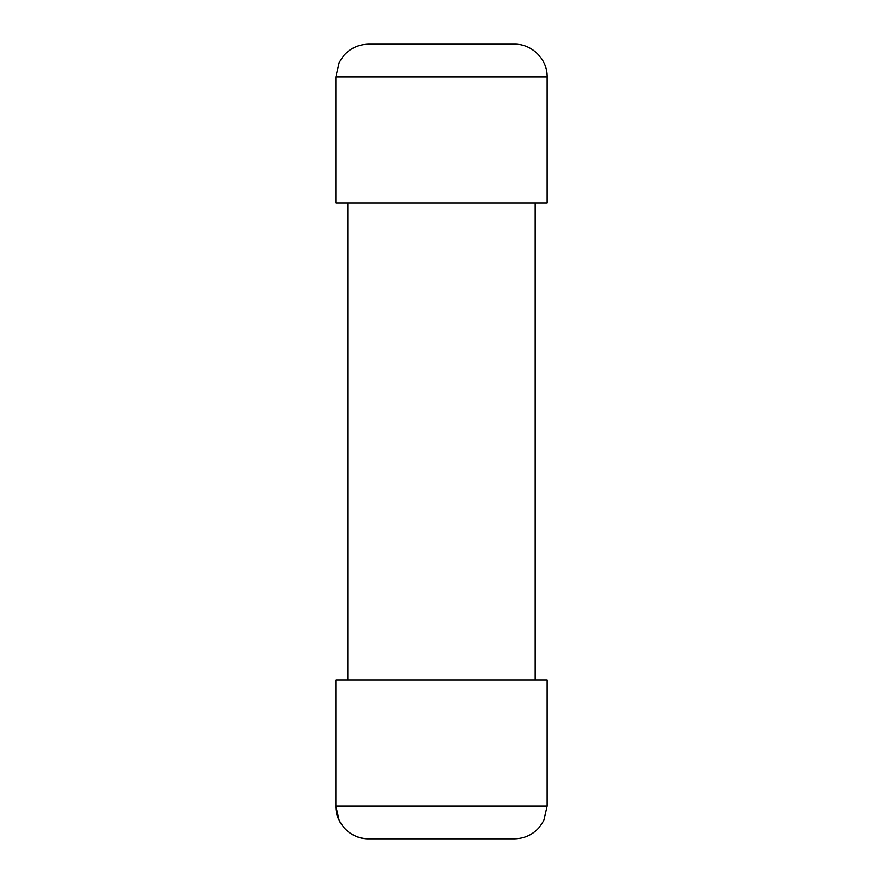 <?xml version="1.0" encoding="UTF-8"?>
<svg xmlns="http://www.w3.org/2000/svg" width="883" height="883" viewBox="0 0 883 883"><rect width="100%" height="100%" fill="white"/><g stroke="black" fill="none" stroke-linecap="round" stroke-linejoin="round"><path stroke-width="1.32" d="M368.652 838.85C358.366 838.64 349.878 834.601 343.222 826.764L339.204 820.484L335.86 806.058L335.86 679.91L547.14 679.91L547.14 806.058L543.796 820.484L539.778 826.764C533.122 834.601 524.634 838.64 514.347 838.85L368.652 838.85C351.125 839.303 335.408 823.574 335.86 806.058L547.14 806.058M547.14 203.09L335.86 203.09L335.86 76.942L339.204 62.516L343.222 56.236C349.878 48.399 358.366 44.36 368.652 44.15L514.347 44.15C531.875 43.697 547.592 59.426 547.14 76.942L547.14 203.09M547.14 76.942L335.86 76.942M535.164 679.91L535.164 203.09M347.836 679.91L347.836 203.09"/></g></svg>
